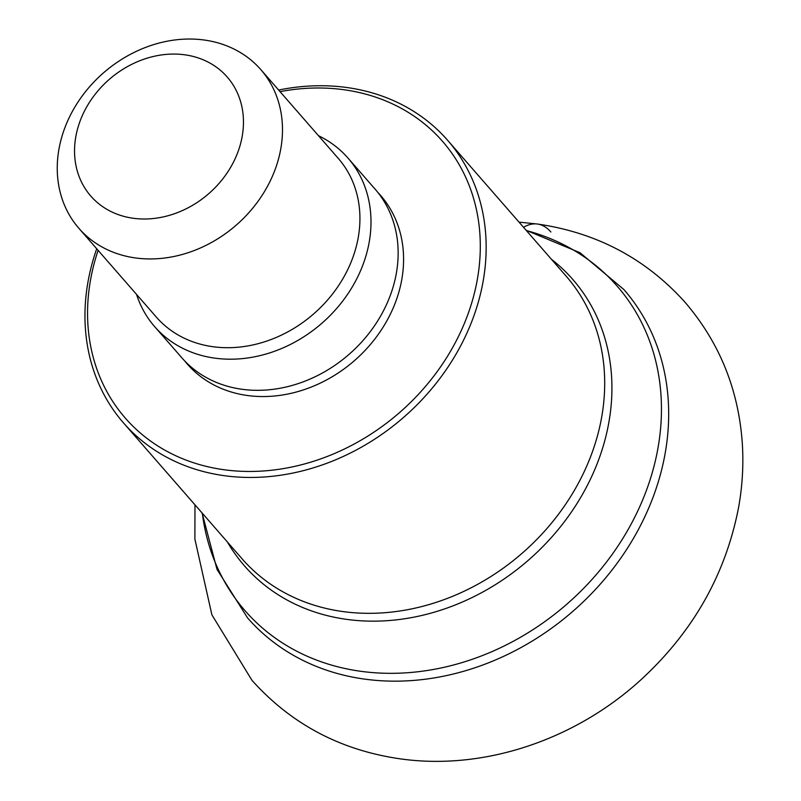 <?xml version="1.0" encoding="UTF-8"?>
<svg xmlns="http://www.w3.org/2000/svg" width="801" height="801" viewBox="0 0 801 801"><rect width="100%" height="100%" fill="white"/><g stroke="black" fill="none" stroke-linecap="round" stroke-linejoin="round"><path stroke-width="1.2" d="M96.721 248.761A215.018 179.915 -41.1 0 0 94.638 254.998A215.018 179.915 -41.1 0 0 123.534 422.948A215.018 179.915 -41.1 0 0 224 475.644A215.018 179.915 -41.1 0 0 476.485 308.195A215.018 179.915 -41.1 0 0 447.579 140.245A215.018 179.915 -41.1 0 0 347.113 87.549A215.018 179.915 -41.1 0 0 278.638 90.042M98.112 250.363A210.493 176.13 -41.1 0 0 97.021 253.697A210.493 176.13 -41.1 0 0 223.669 469.686A210.493 176.13 -41.1 0 0 470.828 305.762A210.493 176.13 -41.1 0 0 344.19 89.772A210.493 176.13 -41.1 0 0 280.03 91.644M347.984 158.057L375.138 189.186A128.25 107.314 138.9 0 1 392.38 289.361A128.25 107.314 138.9 0 1 241.782 389.246A128.25 107.314 138.9 0 1 181.857 357.817L154.693 326.688A128.25 107.314 -41.1 0 0 214.618 358.117A128.25 107.314 -41.1 0 0 348.305 293.226A128.25 107.314 -41.1 0 0 347.984 158.057A128.25 107.314 -41.1 0 0 318.458 135.689M136.54 294.408A128.25 107.314 -41.1 0 0 154.693 326.688M277.056 163.915A120.711 101.006 -41.1 0 0 260.826 69.627A120.711 101.006 -41.1 0 0 204.425 40.05A120.711 101.006 -41.1 0 0 62.678 134.057A120.711 101.006 -41.1 0 0 78.909 228.345A120.711 101.006 -41.1 0 0 135.309 257.922A120.711 101.006 -41.1 0 0 277.056 163.915M78.618 125.336A90.533 75.755 -41.1 0 0 133.086 218.242A90.533 75.755 -41.1 0 0 239.389 147.734A90.533 75.755 -41.1 0 0 184.921 54.828A90.533 75.755 -41.1 0 0 78.618 125.336M550.888 232A90.533 40.1 97.9 0 0 523.534 227.304M202.082 512.97L217.011 569.381L247.529 617.861A249.722 208.961 -41.1 0 0 364.004 679.028A249.722 208.961 -41.1 0 0 364.215 679.058A249.722 208.961 -41.1 0 0 624.5 552.71A249.722 208.961 -41.1 0 0 623.879 289.531L579.984 252.705L526.117 230.267M526.387 230.568A246.888 206.588 138.9 0 1 645.936 491.674A246.888 206.588 138.9 0 1 360.43 671.248A246.888 206.588 138.9 0 1 360.22 671.218A246.888 206.588 138.9 0 1 202.343 513.281M227.424 542.027A217.842 182.288 -41.1 0 0 346.322 619.323A217.842 182.288 -41.1 0 0 346.523 619.353A217.842 182.288 -41.1 0 0 582.497 494.347A217.842 182.288 -41.1 0 0 551.468 259.314M447.579 140.245L566.117 276.115A215.018 179.915 138.9 0 1 566.718 502.638A215.018 179.915 138.9 0 1 342.738 611.543A215.018 179.915 138.9 0 1 342.548 611.513A215.018 179.915 138.9 0 1 242.082 558.818L123.534 422.948M377.782 192.36A128.25 107.314 138.9 0 1 397.817 295.589A128.25 107.314 138.9 0 1 300.635 390.778A128.25 107.314 138.9 0 1 184.641 360.871M260.826 69.627L338.272 158.398A120.711 101.006 138.9 0 1 338.573 285.617A120.711 101.006 138.9 0 1 212.756 346.693A120.711 101.006 138.9 0 1 156.355 317.116L78.909 228.345M194.973 504.83L194.883 539.103L211.895 614.838L252.005 680.369C291.143 724.014 340.385 750.147 399.739 758.777C483.283 770.812 574.127 740.254 639.799 680.81C692.655 632.67 725.606 574.778 738.642 507.143C742.417 485.967 743.648 464.82 742.327 443.704C738.652 389.817 719.608 342.728 685.195 302.438C646.067 258.793 596.825 232.66 537.461 224.03L519.018 222.127"/></g></svg>
